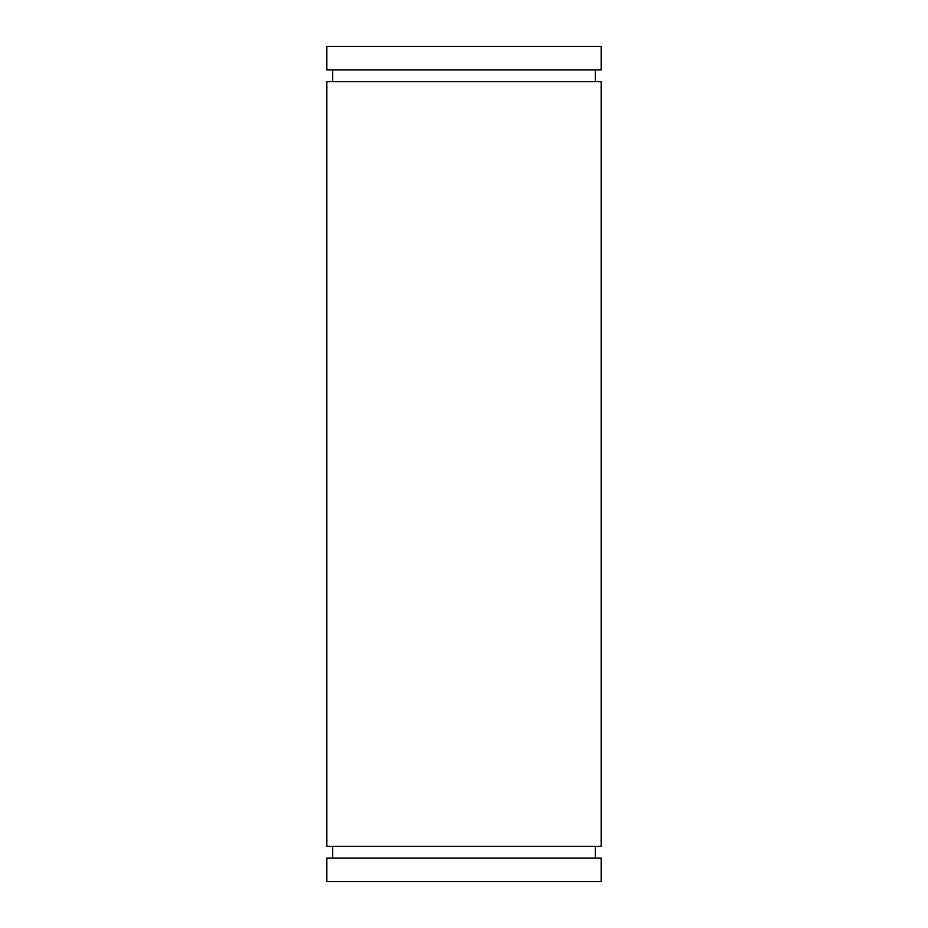 <?xml version="1.0" encoding="UTF-8"?>
<svg xmlns="http://www.w3.org/2000/svg" width="928" height="928" viewBox="0 0 928 928"><rect width="100%" height="100%" fill="white"/><g stroke="black" fill="none" stroke-linecap="round" stroke-linejoin="round"><path stroke-width="1.39" d="M326.842 46.4L601.158 46.4L601.158 69.913L326.842 69.913L326.842 46.4M464 81.676L601.158 81.676L601.158 846.324L326.842 846.324L326.842 81.676L464 81.676M464 858.087L601.158 858.087L601.158 881.6L326.842 881.6L326.842 858.087L464 858.087M332.711 69.913L332.711 81.676M595.289 81.676L595.289 69.913M332.711 846.324L332.711 858.087M595.289 858.087L595.289 846.324"/></g></svg>
